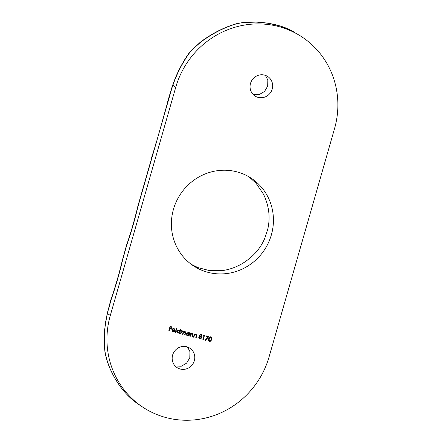 <?xml version="1.0" encoding="UTF-8"?>
<svg xmlns="http://www.w3.org/2000/svg" width="442" height="442" viewBox="0 0 442 442"><rect width="100%" height="100%" fill="white"/><g stroke="black" fill="none" stroke-linecap="round" stroke-linejoin="round"><path stroke-width="0.66" d="M110.876 299.748L110.942 300.234A5.674 0.298 -166.2 0 0 110.727 300.262L108.688 308.035A5.674 0.331 15.6 0 0 108.859 308.179L110.942 300.234C115.406 287.383 119.268 274.095 122.528 260.371L122.301 260.448C119.08 273.985 115.274 287.085 110.876 299.748L110.782 300.052A5.674 0.492 16 0 0 110.942 300.234M172.026 87.72A5.674 0.492 16 0 1 171.866 87.538L167.28 102.898A5.674 1.332 18.4 0 0 167.369 103.306L156.026 143.611L151.705 157.225A5.674 1.332 18.4 0 0 151.794 157.634L137.976 205.768A5.674 0.856 17 0 0 138.108 206.044L137.882 206.121C134.661 219.657 130.854 232.757 126.451 245.42L126.517 245.907A5.674 0.298 -166.2 0 0 126.301 245.934L122.395 260.095A5.674 0.856 17 0 0 122.528 260.371L126.517 245.907C130.976 233.083 134.838 219.796 138.108 206.044L172.026 87.72L172.85 85.356L175.75 87.262A85.091 81.715 -56.7 0 1 301.88 36.896A85.091 81.715 -56.7 0 1 334.511 128.721L269.079 356.898A85.091 81.715 -56.7 0 1 142.948 407.264A85.091 81.715 -56.7 0 1 110.318 315.439L175.75 87.262M252.995 94.306L259.123 94.605L264.526 91.494L267.681 86.118L267.824 79.996L265.393 75.378M250.509 83.427A11.63 11.166 123.3 0 0 254.973 95.98A11.63 11.166 123.3 0 0 272.211 89.096A11.63 11.166 123.3 0 0 267.753 76.543A11.63 11.166 123.3 0 0 250.509 83.427M175.104 365.943L181.231 366.241L186.635 363.136L189.789 357.755L189.933 351.633L187.502 347.02M172.623 355.07A11.63 11.166 123.3 0 0 177.082 367.617A11.63 11.166 123.3 0 0 194.32 360.733A11.63 11.166 123.3 0 0 189.861 348.186A11.63 11.166 123.3 0 0 172.623 355.07M191.419 264.415L197.9 267.576L209.58 270.631L222.155 270.62C227.619 269.88 232.912 268.288 238.028 265.841A52.471 50.388 123.3 0 0 249.089 258.78L250.614 257.509C256.642 252.41 261.277 246.216 264.52 238.934L267.67 229.591C269.863 220.287 269.493 211.055 266.559 201.895L265.929 200.044A52.471 50.388 123.3 0 0 263.299 193.883L255.984 183.165L249.039 176.872M173.463 209.298A52.471 50.388 123.3 0 0 193.585 265.924A52.471 50.388 123.3 0 0 271.366 234.862A52.471 50.388 123.3 0 0 251.244 178.237A52.471 50.388 123.3 0 0 173.463 209.298M210.712 336.903C209.569 336.914 208.884 337.544 208.657 338.804C208.182 339.992 208.436 340.87 209.409 341.434C210.563 341.434 211.259 340.804 211.508 339.55C211.967 338.345 211.701 337.461 210.712 336.903L211.088 337.069M204.48 335.395L203.707 335.191L203.331 335.566L203.977 335.738L202.867 339.605L203.243 339.705L204.48 335.395M194.723 334.091L194.347 333.997L193.441 337.147L193.823 337.246L194.447 335.274L196.033 334.843L195.602 334.627L196.347 335.539L195.756 337.749L196.137 337.848L196.596 336.24L195.905 334.345L194.563 334.66L194.723 334.091M196.259 334.495L195.905 334.345M189.027 335.992L189.933 332.843L189.552 332.743L189.386 333.329L188.325 332.362L186.248 333.566C186.054 334.588 186.43 335.274 187.38 335.622L188.806 335.351L188.651 335.892L189.027 335.992L188.662 335.848M188.822 332.577L188.325 332.362M179.601 333.533L180.872 329.108L180.496 329.014L179.955 330.892L178.905 329.903L176.828 331.102C176.629 332.13 177.004 332.815 177.955 333.163L179.38 332.887L179.225 333.434L179.601 333.533L179.242 333.384M179.358 330.102L178.905 329.903M173.01 331.456L172.22 330.003L174.971 330.715L174.949 329.539L173.888 328.594L172.524 328.87L171.866 329.826L172.435 331.633L172.944 331.854L174.612 331.351L172.595 331.257M174.38 328.809L173.888 328.594M172.115 326.942L170.071 326.406L168.833 330.721L169.209 330.82L169.811 328.715L171.479 329.152L171.607 328.71L169.938 328.273L170.319 326.947L171.988 327.384L172.115 326.942M176.888 328.069L176.507 327.97L175.242 332.395L175.618 332.489L176.888 328.069M181.745 330.704L181.369 330.605L180.463 333.76L180.844 333.854L181.22 332.528L182.877 331.395L182.513 331.207L183.027 332.704L182.563 334.307L182.944 334.406L183.292 333.18L184.988 331.948L184.612 331.76L185.154 333.146L184.668 334.854L185.043 334.953L185.53 333.246L184.922 331.472L183.579 331.942L182.822 330.925L181.59 331.251L181.745 330.704M183.132 331.064L182.822 330.925M185.237 331.611L184.922 331.472M191.171 333.163L190.795 333.069L189.889 336.218L190.264 336.318L190.894 334.345L192.48 333.914L192.043 333.699L192.789 334.611L192.204 336.821L192.579 336.92L193.043 335.312L192.353 333.417L191.005 333.732L191.171 333.163M192.706 333.566L192.353 333.417M201.558 337.915L201.077 336.555L201.928 335.809L201.06 334.379L199.508 335.169L199.861 336.24L198.696 337.207L199.204 338.683L200.983 338.727L201.425 337.826L200.983 338.727M201.436 334.544L201.06 334.379M208.895 336.544L206.315 335.87L206.187 336.312L208.132 336.821L205.149 340.125L205.419 340.395L208.895 336.544M210.58 336.815C211.569 337.379 211.834 338.257 211.375 339.462L211.508 339.55M211.375 339.462C211.132 340.716 210.431 341.346 209.276 341.346M204.337 335.356L203.243 339.705M203.37 335.528L203.977 335.738M194.579 334.058L194.563 334.66M195.773 334.257L196.463 336.152L196.137 337.848M195.602 334.627L194.447 335.274M194.314 335.191L193.823 337.246M189.784 332.804L188.894 335.909M187.248 335.533L188.806 335.351M188.751 332.539L189.386 333.329M180.723 329.069L179.469 333.445M177.822 333.075L179.38 332.887M179.292 330.058L179.955 330.892M174.308 331.102L174.612 331.351M174.48 331.268L172.944 331.854M172.811 331.765L172.369 331.588M174.314 328.765L174.949 329.539M174.817 329.45L174.971 330.715M174.839 330.633L172.22 330.003M172.093 329.914L172.877 331.367M291.405 30.537L291.598 30.631C278.963 23.956 260.471 20.846 243.586 22.52A5.674 1.21 -97.9 0 0 243.354 22.454L236.321 23.746A5.674 1.116 77.1 0 1 236.564 23.807C224.088 27.481 212.083 33.636 200.552 42.272L191.419 50.427L189.198 53.305C182.242 63.156 176.794 73.842 172.85 85.356A5.674 1.481 18.9 0 1 172.772 84.897C176.662 73.665 181.971 63.228 188.701 53.587L189.198 53.305L188.701 53.587M301.88 36.896L298.831 34.89M110.318 315.439L107.412 313.527L105.577 322.224L104.583 331.03C104.052 339.224 104.329 346.926 105.406 354.13L107.367 361.44L109.727 367.843C115.406 381.181 123.274 392.043 133.329 400.441L136.981 403.264M142.948 407.264L139.23 404.822A5.674 1.58 -56.3 0 0 139.23 404.822A5.674 1.58 -56.3 0 0 139.23 404.817L139.694 405.126M171.971 326.903L171.988 327.384M171.855 327.295L170.319 326.947M170.187 326.859L169.938 328.273M171.463 328.671L171.479 329.152M171.347 329.069L169.811 328.715M169.678 328.633L169.209 330.82M176.739 328.03L175.618 332.489M181.601 330.666L181.59 331.251M182.69 330.837L183.579 331.942M184.789 331.389L185.397 333.157L185.043 334.953M184.612 331.76L183.159 333.091L182.944 334.406M182.513 331.207L181.087 332.445L180.844 333.854M191.021 333.13L191.005 333.732M192.22 333.329L192.911 335.224L192.579 336.92M192.043 333.699L190.894 334.345M190.762 334.262L190.264 336.318M201.928 335.809L201.077 336.555M200.944 336.472L201.425 337.826M200.85 338.638L199.734 338.909M199.602 338.821L199.138 338.638M200.928 334.296L201.801 335.727M208.729 336.5L205.309 340.285M206.199 336.268L208.132 336.821M209.243 340.843L209.552 340.997L209.033 338.898L210.464 337.263L210.768 337.412M209.42 340.909L208.9 338.815L210.464 337.263M187.375 335.152L186.496 333.583L188.088 332.666L188.546 332.881M187.071 335.03L187.507 335.24L186.629 333.666L188.48 332.832M177.949 332.693L177.071 331.119L178.667 330.202L179.12 330.417M177.645 332.566L178.082 332.776L177.203 331.207L179.054 330.373M172.789 328.986L172.374 329.622L172.789 328.986L174.181 329.152L173.667 328.898M200.37 42.156L191.419 50.427M291.56 30.608A5.674 1.575 -62.6 0 0 291.543 30.603L294.742 32.354A5.674 1.58 120.1 0 1 294.742 32.354A5.674 1.58 120.1 0 1 294.764 32.365A85.091 81.715 -56.7 0 0 291.598 30.631A5.674 1.575 -62.6 0 0 291.56 30.608L281.35 26.387L268.996 23.343L256.443 22.1L243.586 22.52A85.091 81.715 123.3 0 0 236.564 23.807L236.321 23.746M107.826 362.816A5.674 0.702 161.2 0 1 107.704 362.727L107.367 361.44M105.273 354.031L107.246 361.346M104.583 331.03A5.674 0.63 -176 0 1 104.422 330.87L107.218 313.455L108.859 308.179M200.397 336.119L199.751 335.185L201.187 334.925M200.187 336.036L199.883 335.268L201.127 334.876M199.734 338.379L198.933 337.229L200.281 336.561L200.685 336.754M199.386 338.246L199.867 338.467L199.066 337.318L200.618 336.71M210.707 337.368L211.132 339.45L210.663 340.489L209.552 340.997M188.088 332.666L189.099 334.329L187.507 335.24M178.667 330.202L179.679 331.865L178.082 332.776M172.921 329.075L173.8 328.986L174.7 330.235L172.374 329.622M200.778 334.732L201.558 335.699L200.53 336.202M200.281 336.561L201.182 337.826L199.867 338.467M167.28 102.898L167.209 103.13A5.674 0.492 16 0 0 167.369 103.306M155.949 143.18L155.866 143.429A5.674 0.492 16 0 0 156.026 143.611M151.705 157.225L151.634 157.457A5.674 0.492 16 0 0 151.794 157.634M140.368 197.508L140.291 197.756A5.674 0.492 16 0 0 140.451 197.939M137.976 205.768L137.948 205.867A5.674 0.492 16 0 0 138.108 206.044M126.451 245.42L126.357 245.724A5.674 0.492 16 0 0 126.517 245.907M122.395 260.095L122.368 260.194A5.674 0.492 16 0 0 122.528 260.371M133.329 400.441A5.674 2.553 129.6 0 1 133.263 400.391L139.23 404.822A85.091 81.715 -56.7 0 1 137.037 403.303M109.727 367.843A5.674 0.536 157.3 0 1 109.627 367.794L107.704 362.727M200.596 41.973C211.917 33.553 223.702 27.509 235.94 23.846M107.218 313.455L108.688 308.035M171.966 87.223L172.772 84.897M133.263 400.391C128.279 396.27 123.771 391.408 119.732 385.816L114.456 377.584L109.627 367.794M105.19 353.572C104.422 348.55 104.113 341.268 104.157 339.511L104.422 330.87M243.354 22.454L243.691 22.415M167.209 103.13L167.131 103.434M151.634 157.457L151.556 157.761M189.016 53.173L191.281 50.57"/></g></svg>
